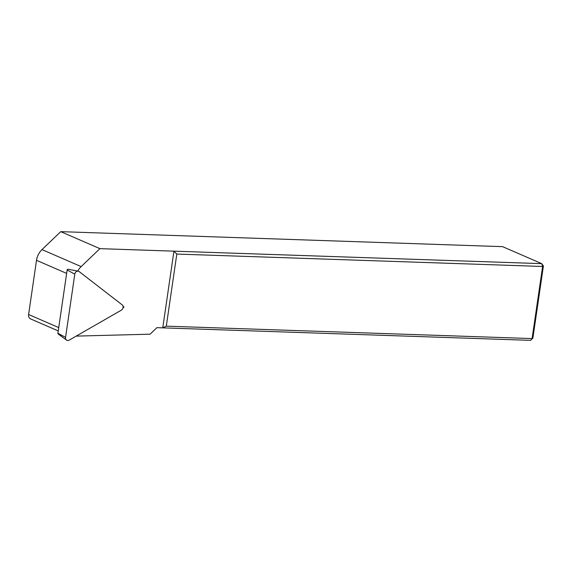 <?xml version="1.0" encoding="UTF-8"?>
<svg xmlns="http://www.w3.org/2000/svg" width="572" height="572" viewBox="0 0 572 572"><rect width="100%" height="100%" fill="white"/><g stroke="black" fill="none" stroke-linecap="round" stroke-linejoin="round"><path stroke-width="0.86" d="M58.251 330.923L30.716 318.969A4.719 3.918 -66.5 0 1 28.6 314.507L36.508 260.317A15.744 13.049 -66.5 0 1 41.992 249.599L60.754 231.653L502.573 246.654L541.734 263.649L542.613 266.473L176.82 254.061L166.302 326.154L532.096 338.574L542.613 266.473L543.4 266.016L532.882 338.116L530.551 340.347L156.907 327.663L150.093 334.177L76.205 336.114M60.754 231.653L99.914 248.648L541.734 263.649L543.4 266.016M166.302 326.154L162.755 327.863L173.945 251.165L176.82 254.061M532.882 338.116L530.551 340.347M123.066 307.65L124.045 307.085L123.044 306.306M99.914 248.648L81.153 266.602A15.744 13.049 113.5 0 0 77.742 271.085M123.116 306.785L124.045 307.085M69.176 340.147A3.146 2.61 -66.5 0 1 66.566 340.097A3.146 2.61 -66.5 0 1 65.573 337.358L74.796 274.124A3.146 2.61 -66.5 0 1 78.257 271.185A3.146 2.61 -66.5 0 1 79.179 271.6L122.143 304.833A3.146 2.61 -66.5 0 1 121.364 310.146L69.176 340.147M68.311 269.34A0.851 0.701 113.5 0 0 67.131 270.02L57.908 333.254A0.851 0.701 113.5 0 0 58.18 333.991L66.566 340.097M28.6 314.507L58.737 327.584M36.508 260.317L66.638 273.395M41.992 249.599L81.153 266.602M57.908 333.254L65.573 337.358M67.131 270.02L74.796 274.124M68.068 269.226L78.257 271.185"/></g></svg>
